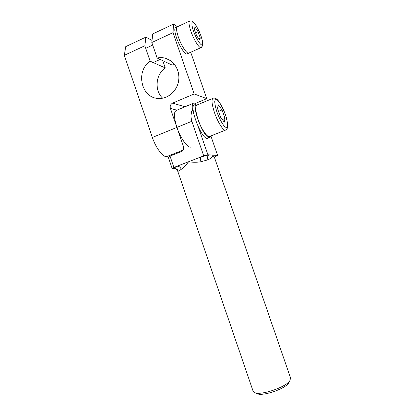 <?xml version="1.0" encoding="UTF-8"?>
<svg xmlns="http://www.w3.org/2000/svg" width="415" height="415" viewBox="0 0 415 415"><rect width="100%" height="100%" fill="white"/><g stroke="black" fill="none" stroke-linecap="round" stroke-linejoin="round"><path stroke-width="0.62" d="M256.377 393.342L257.502 393.861C263.509 396.237 284.97 388.85 288.648 383.138L289.411 381.629M290.583 378.039L289.81 380.851C285.759 387.148 261.777 395.407 255.158 392.782L253.088 391.132L177.687 171.053M181.298 169.315C180.328 167.069 178.849 166.057 176.868 166.28L173.911 167.427L172.163 168.578L173.589 168.573C176.868 168.76 176.505 169.294 177.646 170.928L178.341 171.182L181.298 169.315C183.477 167.644 185.941 165.108 188.685 161.7C192.845 162.436 196.969 162.436 201.057 161.71L207.879 159.827C210.815 158.618 212.48 157.041 212.879 155.106L214.648 157.954M214.705 156.989L217.616 155.443L210.976 136.208M198.282 126.933L207.874 154.754L203.718 155.874L191.813 121.299C190.677 117.238 190.853 113.368 192.342 109.69C191.896 105.389 192.487 103.138 194.121 102.946L196.549 104.03M192.342 109.69L193.722 113.705M217.616 155.443L207.874 154.754M193.224 103.325L176.691 110.266C173.62 111.37 173.693 117.082 176.909 127.41L183.446 146.443C184.021 148.84 183.269 150.583 181.184 151.667L170.02 156.076L173.911 167.427M214.991 156.522L216.36 155.49M215.001 156.455L216.355 155.495L214.804 156.771M203.718 155.874L176.868 166.28L173.371 168.573C175.69 168.117 177.345 168.988 178.341 171.182M173.589 168.573L174.699 168.568M207.879 159.827C207.225 157.461 207.567 155.791 208.906 154.826L200.673 157.057C200.186 157.799 200.315 159.35 201.057 161.71M172.163 168.578L168.308 157.306L170.02 156.076M177.397 26.7L173.522 24.132L152.715 33.921L151.807 42.527L173.039 32.635L194.199 93.946L206.753 98.677L190.708 52.264M206.753 98.677L195.584 103.361M162.758 60.668L165.248 67.91C155.578 74.477 154.25 90.574 162.659 98.205M174.699 64.6L171.851 64.953L157.129 58.017C160.029 57.395 162.893 57.498 165.72 58.323C174.71 60.943 180.525 71.536 178.466 81.662C176.51 91.814 167.188 99.325 157.965 98.428C141.048 97.743 135.415 70.996 150.137 61.197L144.845 45.769L145.893 37.132L152.03 40.416M173.039 32.635L173.522 24.132M151.807 42.527L157.129 58.017M190.599 147.143C187.315 147.719 180.484 138.065 176.909 127.41L152.362 137.469L124.293 55.345L144.845 45.769M191.813 121.299L176.909 127.41L170.389 108.414L176.904 110.177M184.981 106.785L172.63 103.117C170.555 104.258 169.808 106.027 170.389 108.414M172.63 103.117L194.199 93.946M150.137 61.197L165.248 67.91M145.893 37.132L125.745 46.615L124.293 55.345M152.362 137.469C155.864 147.989 163.012 157.337 166.68 156.605L167.81 156.154M177.081 26.902L175.861 27.473C174.259 28.023 174.492 31.488 176.572 37.864C179.332 46.013 184.779 54.438 186.869 53.992L187.404 53.753M189.453 21.113L177.61 26.659C176.022 27.198 176.266 30.658 178.351 37.039C181.116 45.199 186.543 53.644 188.607 53.208L186.869 53.992M211.085 135.855L209.559 137.526C203.609 138.843 190.262 103.294 196.98 103.932L198.443 104.409M208.257 138.039L207.438 138.366C201.415 139.715 188.078 104.212 194.863 104.819L196.181 104.264M194.225 28.946L195.045 27.074L198.074 31.633L200.305 38.035L199.542 40.001L196.497 35.477L194.225 28.946M200.305 38.035L198.707 38.761M198.074 31.633L195.558 32.79M177.61 26.659C176.022 27.198 176.266 30.658 178.351 37.039C181.116 45.199 186.543 53.644 188.607 53.208L201.384 47.46M212.698 98.448L197.348 104.865C195.009 105.701 195.242 110.54 198.048 119.396C201.13 128.525 206.701 136.96 209.227 136.592L209.99 136.291M222.336 119.551L224.992 118.477L224.292 122.155L220.526 117.144L217.481 108.346L218.285 104.808L222.025 109.913L218.518 111.35M222.025 109.913L224.992 118.477M190.91 31.239C193.706 39.456 198.982 48.047 200.891 47.684L202.65 45.811L202.836 43.051C202.427 40.219 201.249 36.401 199.304 31.597L195.937 25.232L194.007 22.628L192.093 21.066L189.935 20.885C188.472 21.367 188.799 24.822 190.91 31.239M193.385 30.86C191.683 25.699 191.398 22.203 192.627 21.995C194.578 22.462 198.609 29.273 201.047 36.105C202.722 41.329 203.013 44.291 201.923 44.986C200.118 44.862 195.953 38.035 193.385 30.86M209.227 136.592L225.309 130.206L227.062 128.925L227.809 126.144C227.415 121.813 226.549 117.798 225.215 114.094C223.047 108.009 219.203 101.286 217.32 99.657C216.101 98.438 214.788 97.94 213.377 98.163C211.266 98.9 211.645 103.729 214.508 112.652C217.636 121.87 223.016 130.481 225.314 130.206L226.004 129.926M216.952 112.086C219.385 118.768 222.637 124.671 225.122 126.99C226.559 127.799 227.394 127.192 227.638 125.159C227.477 122.404 226.73 118.955 225.407 114.805C223.109 108.476 220.017 102.723 217.496 100.139C216.002 99.107 215.084 99.543 214.742 101.442C214.835 104.175 215.572 107.724 216.952 112.086M288.648 383.138L289.81 380.851M257.502 393.861L255.158 392.782M216.35 155.495C214.752 156.766 214.156 157.493 214.55 157.669L290.64 378.205M183.01 150.147L166.68 156.605M165.72 58.323L170.731 60.772M207.438 138.366L209.559 137.526M152.684 45.085L145.717 48.316M160.143 59.438L153.228 62.572M174.959 121.73L175.249 121.611"/></g></svg>
